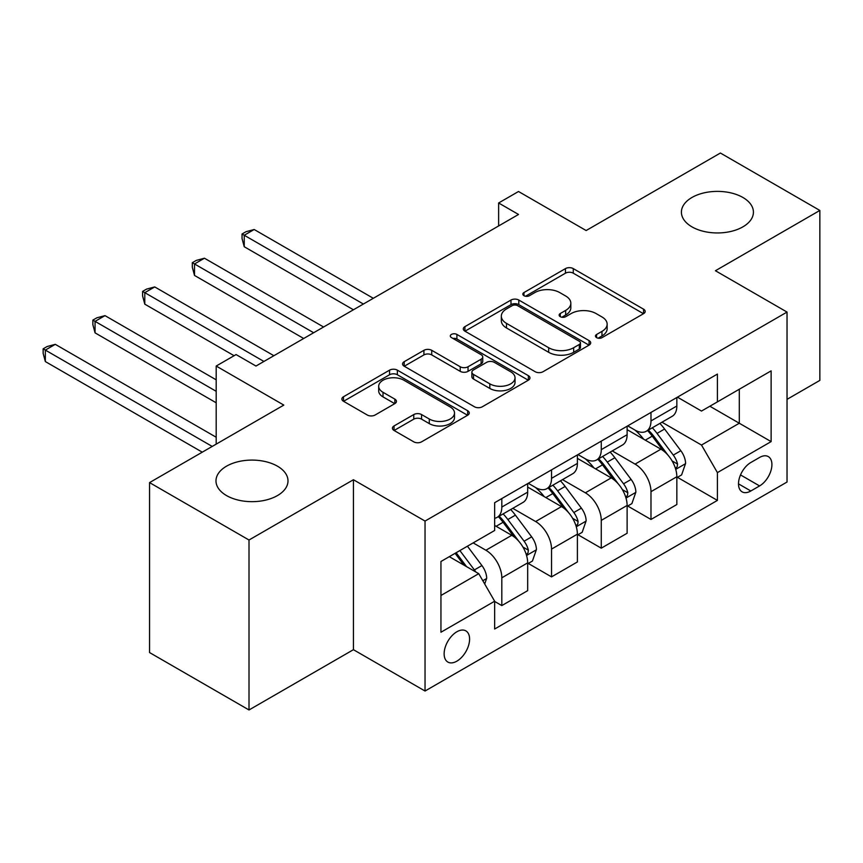 <?xml version="1.0" encoding="UTF-8"?>
<svg xmlns="http://www.w3.org/2000/svg" width="863" height="863" viewBox="0 0 863 863"><rect width="100%" height="100%" fill="white"/><g stroke="black" fill="none" stroke-linecap="round" stroke-linejoin="round"><path stroke-width="1.29" d="M596.603 337.627A3.862 2.233 0 0 0 602.061 337.627L643.55 313.679A5.523 3.193 0 0 0 645.168 311.424A5.523 3.193 0 0 0 643.55 309.17L573.269 268.598A5.523 3.193 0 0 0 565.459 268.598L523.97 292.546A3.862 2.233 0 0 0 522.838 294.121A3.862 2.233 0 0 0 523.97 295.696A3.862 2.233 0 0 0 529.44 295.696L534.812 292.6A17.67 10.205 0 0 1 559.796 292.6L565.653 295.987A17.67 10.205 0 0 1 570.831 303.193A17.67 10.205 0 0 1 565.653 310.41L560.281 313.506A3.862 2.233 0 0 0 559.148 315.092A3.862 2.233 0 0 0 560.281 316.667A3.862 2.233 0 0 0 565.75 316.667L571.123 313.571A17.67 10.205 0 0 1 596.106 313.571L601.964 316.948A17.67 10.205 0 0 1 607.142 324.164A17.67 10.205 0 0 1 601.964 331.381L596.603 334.477A3.862 2.233 0 0 0 595.47 336.052A3.862 2.233 0 0 0 596.603 337.627L596.603 334.477M277.454 466.182A36.009 20.788 0 0 0 238.22 461.673A36.009 20.788 0 0 0 215.987 480.874A36.009 20.788 0 0 0 226.538 495.578A36.009 20.788 0 0 0 265.772 500.087A36.009 20.788 0 0 0 287.994 480.874A36.009 20.788 0 0 0 277.454 466.182M742.881 197.465A36.009 20.788 0 0 0 703.636 192.967A36.009 20.788 0 0 0 681.414 212.169A36.009 20.788 0 0 0 691.953 226.861A36.009 20.788 0 0 0 731.198 231.37A36.009 20.788 0 0 0 753.421 212.169A36.009 20.788 0 0 0 742.881 197.465M456.861 661.166A18.004 10.388 120 0 0 468.62 645.308A18.004 10.388 120 0 0 465.858 630.875A18.004 10.388 120 0 0 456.861 631.77A18.004 10.388 120 0 0 445.103 647.638A18.004 10.388 120 0 0 447.854 662.061A18.004 10.388 120 0 0 456.861 661.166M394.046 425.944A5.523 3.193 0 0 0 392.428 428.199A5.523 3.193 0 0 0 394.046 430.454L413.765 441.834A5.523 3.193 0 0 0 421.576 441.834L467.649 415.232A5.523 3.193 0 0 0 469.267 412.978A5.523 3.193 0 0 0 467.649 410.723L397.368 370.151A5.523 3.193 0 0 0 389.558 370.151L343.485 396.753A5.523 3.193 0 0 0 341.867 399.008A5.523 3.193 0 0 0 343.485 401.263L367.293 415.017A5.523 3.193 0 0 0 375.103 415.017L394.823 403.625A5.523 3.193 0 0 0 396.441 401.371A5.523 3.193 0 0 0 394.823 399.116L383.01 392.298A14.768 8.533 0 0 1 378.684 386.268A14.768 8.533 0 0 1 387.811 378.393A14.768 8.533 0 0 1 403.906 380.238L450.173 406.948A14.768 8.533 0 0 1 454.499 412.978A14.768 8.533 0 0 1 445.384 420.864A14.768 8.533 0 0 1 429.289 419.008L421.576 414.564A5.523 3.193 0 0 0 413.765 414.564L394.046 425.944L394.046 430.454M787.034 399.353L819.85 380.4L819.85 210.443L720.4 153.031L586.139 230.54L518.523 191.5L498.631 202.978L518.523 214.466L255.977 366.041L236.084 354.564L216.192 366.041L216.192 444.132M249.008 540.011L249.008 709.969L353.431 649.688L353.431 479.731L249.008 540.011L149.558 482.6L283.819 405.092L216.192 366.041M353.431 479.731L425.038 521.069L787.034 312.072L787.034 482.029L425.038 691.026L425.038 521.069M819.85 210.443L715.427 270.734L787.034 312.072M535.2 371.726A5.523 3.193 0 0 0 543.01 371.726L589.084 345.124A5.523 3.193 0 0 0 590.702 342.87A5.523 3.193 0 0 0 589.084 340.615L518.803 300.044A5.523 3.193 0 0 0 510.993 300.044L464.909 326.646A5.523 3.193 0 0 0 463.302 328.9A5.523 3.193 0 0 0 464.909 331.155L535.2 371.726M452.989 338.469A3.862 2.233 0 0 1 456.905 339.008L456.905 334.423L528.361 375.675A5.523 3.193 0 0 1 529.979 377.929A5.523 3.193 0 0 1 528.361 380.184L482.288 406.786A5.523 3.193 0 0 1 474.477 406.786L404.197 366.203L404.197 361.694A5.523 3.193 0 0 0 402.579 363.949A5.523 3.193 0 0 0 404.197 366.203M404.197 361.694L423.916 350.313A5.523 3.193 0 0 1 431.727 350.313L460.227 366.764A5.523 3.193 0 0 0 468.037 366.764L481.123 359.213A5.523 3.193 0 0 0 482.741 356.958A5.523 3.193 0 0 0 481.123 354.704L451.446 337.573A3.862 2.233 0 0 1 450.313 335.998A3.862 2.233 0 0 1 452.697 333.938A3.862 2.233 0 0 1 456.905 334.423M249.008 709.969L149.558 652.557L149.558 482.6M759.58 457.455L750.832 462.503A17.443 10.065 120 0 0 739.44 477.875A17.443 10.065 120 0 0 742.115 491.845A17.443 10.065 120 0 0 750.832 490.982L759.58 485.934A17.443 10.065 120 0 0 770.972 470.562A17.443 10.065 120 0 0 768.307 456.592A17.443 10.065 120 0 0 759.58 457.455M677.433 397.163L701.5 411.058L717.412 401.878L717.412 374.078L494.65 502.698L494.65 530.486L440.95 561.489L440.95 632.234L494.65 601.22L494.65 629.019L717.412 500.4L717.412 472.611L701.5 445.049L661.953 422.212M717.412 401.878L771.123 370.863L771.123 441.608L717.412 472.611M353.431 649.688L425.038 691.026M498.631 202.978L498.631 225.944M709.861 406.236L739.3 423.237L739.3 389.245L771.123 370.863M701.5 445.049L739.3 423.237L771.123 441.608M440.95 595.481L478.738 573.668L449.299 556.667M494.65 601.457L501.813 605.589L501.813 577.8A22.503 12.988 -120 0 0 485.901 550.238L473.172 542.892M501.813 605.589L527.671 590.659L527.671 562.87A22.503 12.988 -120 0 0 511.759 535.308L494.65 525.438M528.264 563.442L551.533 576.883L551.533 549.095A22.503 12.988 -120 0 0 535.621 521.532L512.773 508.339M551.533 576.883L577.39 561.953L577.39 534.165A22.503 12.988 -120 0 0 561.479 506.603L527.671 487.077M577.983 534.736L601.263 548.167L601.263 520.378A22.503 12.988 -120 0 0 585.351 492.816L562.503 479.634M601.263 548.167L627.121 533.248L627.121 505.448A22.503 12.988 -120 0 0 611.209 477.897L577.39 458.372M627.714 506.031L650.982 519.461L650.982 491.673A22.503 12.988 -120 0 0 635.071 464.111L612.223 450.918M650.982 519.461L676.84 504.531L676.84 476.743A22.503 12.988 -120 0 0 660.929 449.181L627.121 429.666M627.714 425.869L635.071 430.119A22.503 12.988 -120 0 0 646.322 431.241A22.503 12.988 -120 0 0 650.982 420.939L650.982 412.438M577.983 454.585L585.351 458.825A22.503 12.988 -120 0 0 596.603 459.947A22.503 12.988 -120 0 0 601.263 449.645L601.263 441.144M528.264 483.291L535.621 487.541A22.503 12.988 -120 0 0 546.872 488.652A22.503 12.988 -120 0 0 551.533 478.35L551.533 469.85M677.433 477.315L717.412 500.4M646.322 431.241L672.18 416.311A22.503 12.988 -120 0 0 676.84 406.009L676.84 397.509M596.603 459.947L622.46 445.017A22.503 12.988 -120 0 0 627.121 434.715L627.121 426.214M546.872 488.652L572.73 473.722A22.503 12.988 -120 0 0 577.39 463.42L577.39 454.93M494.65 518.275A22.503 12.988 -120 0 0 497.153 517.358L523.01 502.428A22.503 12.988 -120 0 0 527.671 492.137L527.671 483.636M497.153 517.358A22.503 12.988 -120 0 0 501.813 507.056L501.813 498.566M478.738 573.668L494.65 601.22M598.145 338.177L601.964 335.966A17.67 10.205 0 0 0 607.142 328.76L607.142 324.164M570.831 303.193L570.831 307.789A17.67 10.205 0 0 1 565.653 315.006L561.835 317.217M643.474 313.722L573.269 273.183A5.523 3.193 0 0 0 565.459 273.183L525.513 296.246M589.008 345.168L518.803 304.639A5.523 3.193 0 0 0 510.993 304.639L464.984 331.198M579.321 344.456A3.862 2.233 0 0 0 580.454 342.87A3.862 2.233 0 0 0 579.321 341.295L517.627 305.675A3.862 2.233 0 0 0 512.158 305.675L506.495 308.943A17.67 10.205 0 0 0 501.327 316.16A17.67 10.205 0 0 0 506.495 323.377L548.674 347.724A17.67 10.205 0 0 0 573.658 347.724L579.321 344.456L579.321 349.04A3.862 2.233 0 0 0 580.454 347.465L580.454 342.87M501.327 316.16L501.327 320.756A17.67 10.205 0 0 0 506.495 327.962L506.495 323.377M579.321 349.04L573.658 352.309A17.67 10.205 0 0 1 548.674 352.309L506.495 327.962M404.272 366.246L423.916 354.909L423.916 350.313M482.741 356.958L482.741 361.554A5.523 3.193 0 0 1 481.123 363.808L468.037 371.36A5.523 3.193 0 0 1 460.227 371.36L431.727 354.909A5.523 3.193 0 0 0 423.916 354.909M456.905 339.008L528.296 380.227M489.806 383.841A14.768 8.533 0 0 0 505.901 385.696A14.768 8.533 0 0 0 515.028 377.811A14.768 8.533 0 0 0 510.691 371.78L494.391 362.374A5.523 3.193 0 0 0 486.581 362.374L473.507 369.925A5.523 3.193 0 0 0 471.888 372.18A5.523 3.193 0 0 0 473.507 374.434L489.806 383.841L489.806 388.436A14.768 8.533 0 0 0 505.901 390.292A14.768 8.533 0 0 0 515.028 382.406L515.028 377.811M471.888 372.18L471.888 376.775A5.523 3.193 0 0 0 473.507 379.03L473.507 374.434M489.806 388.436L473.507 379.03M454.499 412.978L454.499 417.573A14.768 8.533 0 0 1 445.384 425.459A14.768 8.533 0 0 1 429.289 423.604L421.576 419.159A5.523 3.193 0 0 0 413.765 419.159L394.121 430.497M378.684 386.268L378.684 390.863A14.768 8.533 0 0 0 383.01 396.894L383.01 392.298M394.747 403.668L383.01 396.894M467.573 415.276L397.368 374.747A5.523 3.193 0 0 0 389.558 374.747L343.55 401.306M676.84 477.66L681.619 474.909L685.589 463.42A14.908 8.608 -120 0 0 680.831 450.723L664.586 429.03A43.031 24.844 -120 0 0 659.882 423.409M643.722 439.245A43.031 24.844 -120 0 0 634.909 430.022M675.481 468.533L677.218 466.656L677.541 464.057A14.908 8.608 -120 0 0 673.28 455.092L657.023 433.399A43.031 24.844 -120 0 0 652.331 427.768M648.318 430.087A35.728 20.626 60 0 1 654.186 436.754L667.94 455.114M373.323 298.296L254.186 229.504L244.24 235.254L244.24 246.732L353.431 309.774M647.552 430.529A43.031 24.844 60 0 1 652.245 436.149L663.054 450.572M244.24 246.732L242.05 238.576L242.05 233.992L363.377 304.035M242.05 233.992L246.031 231.694L254.186 229.504M627.121 506.376L631.889 503.614L635.869 492.137A14.908 8.608 -120 0 0 631.112 479.44L614.855 457.735A43.031 24.844 -120 0 0 610.163 452.115M593.992 467.962A43.031 24.844 -120 0 0 585.179 458.738M625.761 497.239L627.487 495.373L627.822 492.762A14.908 8.608 -120 0 0 623.55 483.798L607.293 462.104A43.031 24.844 -120 0 0 602.601 456.484M598.598 458.792A35.728 20.626 60 0 1 604.456 465.459L618.221 483.819M323.593 327.001L204.455 258.22L194.509 263.959L194.509 275.437L303.7 338.49M597.832 459.235A43.031 24.844 60 0 1 602.525 464.855L613.334 479.289M194.509 275.437L192.32 267.293L192.32 262.697L313.647 332.74M192.32 262.697L196.3 260.399L204.455 258.22M577.39 535.082L582.169 532.32L586.139 520.842A14.908 8.608 -120 0 0 581.382 508.145L565.136 486.452A43.031 24.844 -120 0 0 560.432 480.82M544.273 496.667A43.031 24.844 -120 0 0 535.459 487.444M576.031 525.945L577.768 524.078L578.091 521.479A14.908 8.608 -120 0 0 573.83 512.514L557.574 490.81A43.031 24.844 -120 0 0 552.881 485.189M548.868 487.498A35.728 20.626 60 0 1 554.736 494.165L568.49 512.525M273.873 355.707L154.736 286.926L144.79 292.665L144.79 304.154L234.089 355.707M548.102 487.94A43.031 24.844 60 0 1 552.795 493.571L563.604 507.994M144.79 304.154L142.6 295.998L142.6 291.403L263.927 361.457M142.6 291.403L146.581 289.105L154.736 286.926M527.671 563.787L532.439 561.036L536.419 549.548A14.908 8.608 -120 0 0 531.662 536.851L515.405 515.157A43.031 24.844 -120 0 0 510.713 509.537M526.311 554.661L528.048 552.784L528.372 550.184A14.908 8.608 -120 0 0 524.1 541.22L507.843 519.515A43.031 24.844 -120 0 0 503.151 513.895M499.148 516.203A35.728 20.626 60 0 1 505.006 522.87L518.771 541.241M216.192 379.828L105.006 315.631L95.059 321.37L95.059 332.859L216.192 402.794M498.383 516.657A43.031 24.844 60 0 1 503.075 522.277L513.884 536.7M95.059 332.859L92.87 324.704L92.87 320.108L216.192 391.306M92.87 320.108L96.85 317.811L105.006 315.631M484.704 584.003L486.689 578.253A14.908 8.608 -120 0 0 481.932 565.567L467.433 546.203M216.192 437.239L55.286 344.337L45.34 350.087L45.34 361.565L202.266 452.169M475.729 571.932A14.908 8.608 -120 0 0 474.38 569.925L459.871 550.562M456.139 552.719L466.559 566.635M455.103 553.323L463.938 565.114M45.34 361.565L43.15 353.409L43.15 348.825L212.212 446.43M43.15 348.825L47.131 346.527L55.286 344.337M485.901 550.238L511.759 535.308M535.621 521.532L561.479 506.603M585.351 492.816L611.209 477.897M635.071 464.111L660.929 449.181M650.982 420.939L676.84 406.009M650.982 491.673L676.84 476.743M601.263 520.378L627.121 505.448M601.263 449.645L627.121 434.715M551.533 549.095L577.39 534.165M551.533 478.35L577.39 463.42M501.813 577.8L527.671 562.87M501.813 507.056L527.671 492.137M740.508 474.92L759.58 485.934M738.501 483.863L750.832 490.982M601.964 335.966L601.964 331.381M560.281 316.667L560.281 313.506M565.653 315.006L565.653 310.41M523.97 295.696L523.97 292.546M565.459 273.183L565.459 268.598M573.269 273.183L573.269 268.598M643.55 313.679L643.55 309.17M464.909 331.155L464.909 326.646M510.993 304.639L510.993 300.044M518.803 304.639L518.803 300.044M589.084 345.124L589.084 340.615M548.674 352.309L548.674 347.724M573.658 352.309L573.658 347.724M431.727 354.909L431.727 350.313M460.227 371.36L460.227 366.764M468.037 371.36L468.037 366.764M481.123 363.808L481.123 359.213M528.361 380.184L528.361 375.675M413.765 419.159L413.765 414.564M421.576 419.159L421.576 414.564M429.289 423.604L429.289 419.008M394.823 403.625L394.823 399.116M343.485 401.263L343.485 396.753M389.558 374.747L389.558 370.151M397.368 374.747L397.368 370.151M467.649 415.232L467.649 410.723M675.729 469.353L685.492 463.711M657.023 433.399L664.586 429.03M645.297 440.162L652.245 436.149M673.28 455.092L680.831 450.723M672.094 460.918L677.541 464.057M625.999 498.059L635.772 492.417M607.293 462.104L614.855 457.735M595.578 468.868L602.525 464.855M623.55 483.798L631.112 479.44M622.374 489.623L627.822 492.762M576.279 526.764L586.042 521.123M557.574 490.81L565.136 486.452M545.848 497.573L552.795 493.571M573.83 512.514L581.382 508.145M572.644 518.329L578.091 521.479M526.559 555.47L536.322 549.839M507.843 519.515L515.405 515.157M496.128 526.29L503.075 522.277M524.1 541.22L531.662 536.851M522.924 547.034L528.372 550.184M482.816 580.723L486.592 578.544M474.38 569.925L481.932 565.567"/></g></svg>
